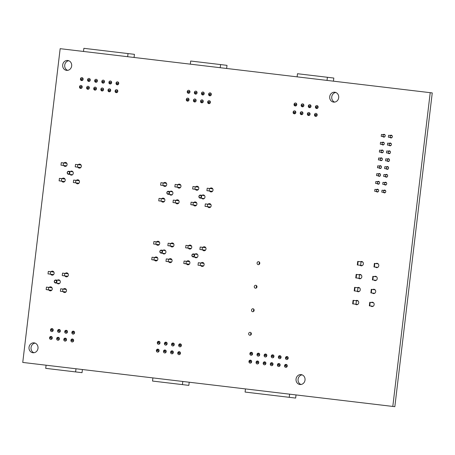 <?xml version="1.0" encoding="UTF-8"?>
<svg xmlns="http://www.w3.org/2000/svg" width="455" height="455" viewBox="0 0 455 455"><rect width="100%" height="100%" fill="white"/><g stroke="black" fill="none" stroke-linecap="round" stroke-linejoin="round"><path stroke-width="0.68" d="M430.22 92.678L432.25 92.922L394.838 406.679L22.75 362.43L60.162 48.679L430.22 92.678L392.801 406.434L394.838 406.679M392.801 406.434L22.75 362.43M333.617 102.113A4.977 4.516 96.9 0 1 333.612 102.113A4.977 4.516 96.9 0 1 329.721 96.631A4.977 4.516 96.9 0 1 334.806 92.234A4.977 4.516 96.9 0 1 338.691 97.711A4.977 4.516 96.9 0 1 333.617 102.113M334.641 102.108A4.977 4.516 96.9 0 1 331.758 96.875A4.977 4.516 96.9 0 1 335.807 92.484M317.635 108.171A1.502 1.365 96.9 0 1 316.589 108.523L316.589 108.523A1.502 1.365 96.9 0 1 315.656 107.932M315.554 107.75A1.502 1.365 96.9 0 1 316.947 105.543A1.502 1.365 96.9 0 1 317.761 108.04M317.493 106.879A1.502 1.365 96.9 0 1 317.903 106.174M316.697 116.014A1.502 1.365 96.9 0 1 314.724 115.78M314.621 115.593A1.502 1.365 96.9 0 1 316.015 113.386A1.502 1.365 96.9 0 1 316.822 115.883M316.561 114.723A1.502 1.365 96.9 0 1 316.97 114.017M390.271 135.499A1.399 1.268 96.9 0 1 392.324 136.722A1.399 1.268 96.9 0 1 390.896 137.956L390.896 137.956A1.399 1.268 96.9 0 1 390.037 137.421M389.338 143.342A1.399 1.268 96.9 0 1 391.391 144.565A1.399 1.268 96.9 0 1 389.963 145.805A1.399 1.268 96.9 0 1 389.963 145.799A1.399 1.268 96.9 0 1 389.105 145.264M383.15 134.652A1.399 1.268 96.9 0 1 385.203 135.874A1.399 1.268 96.9 0 1 383.775 137.114A1.399 1.268 96.9 0 1 383.775 137.109A1.399 1.268 96.9 0 1 382.917 136.574M382.217 142.495A1.399 1.268 96.9 0 1 384.27 143.717A1.399 1.268 96.9 0 1 382.843 144.957L382.843 144.957A1.399 1.268 96.9 0 1 381.984 144.417M310.515 107.323A1.502 1.365 96.9 0 1 309.468 107.676L309.468 107.676A1.502 1.365 96.9 0 1 308.536 107.09L308.564 105.822L308.553 107.09L310.623 107.334L310.771 106.083L308.7 105.833M308.433 106.902A1.502 1.365 96.9 0 1 309.827 104.696A1.502 1.365 96.9 0 1 310.64 107.192M310.373 106.032A1.502 1.365 96.9 0 1 310.782 105.327M296.273 105.628A1.502 1.365 96.9 0 1 295.227 105.981L295.227 105.981A1.502 1.365 96.9 0 1 294.3 105.395L294.459 104.138L294.175 105.378L296.381 105.645L296.529 104.388L294.459 104.138M294.192 105.207A1.502 1.365 96.9 0 1 295.585 103.001A1.502 1.365 96.9 0 1 296.398 105.497M296.131 104.343A1.502 1.365 96.9 0 1 296.541 103.632M303.394 106.476A1.502 1.365 96.9 0 1 302.348 106.828L302.348 106.828A1.502 1.365 96.9 0 1 301.42 106.243M301.312 106.055A1.502 1.365 96.9 0 1 302.706 103.848A1.502 1.365 96.9 0 1 303.519 106.345M303.252 105.185A1.502 1.365 96.9 0 1 303.661 104.479M302.456 114.319A1.502 1.365 96.9 0 1 300.482 114.086M300.38 113.898A1.502 1.365 96.9 0 1 301.773 111.691A1.502 1.365 96.9 0 1 302.581 114.188M302.319 113.033A1.502 1.365 96.9 0 1 302.729 112.322M309.576 115.166A1.502 1.365 96.9 0 1 307.603 114.933L307.625 113.665L307.614 114.933L309.684 115.178L309.838 113.926L307.768 113.676M307.5 114.745A1.502 1.365 96.9 0 1 308.894 112.539A1.502 1.365 96.9 0 1 309.701 115.035M309.44 113.875A1.502 1.365 96.9 0 1 309.849 113.17M210.824 95.47A1.502 1.365 96.9 0 1 209.778 95.823L209.778 95.823A1.502 1.365 96.9 0 1 208.851 95.237M208.743 95.049A1.502 1.365 96.9 0 1 210.136 92.843A1.502 1.365 96.9 0 1 210.949 95.34M210.682 94.179A1.502 1.365 96.9 0 1 211.092 93.474M295.335 113.471A1.502 1.365 96.9 0 1 293.361 113.238L293.384 111.97L293.236 113.227L295.443 113.488L295.596 112.231L294.351 112.084L294.197 113.34M293.259 113.05A1.502 1.365 96.9 0 1 294.652 110.849A1.502 1.365 96.9 0 1 295.46 113.34M295.198 112.186A1.502 1.365 96.9 0 1 295.608 111.475M386.528 166.871A1.399 1.268 96.9 0 1 388.581 168.094A1.399 1.268 96.9 0 1 386.295 168.794M388.399 151.185A1.399 1.268 96.9 0 1 390.453 152.408A1.399 1.268 96.9 0 1 389.025 153.648L389.025 153.648A1.399 1.268 96.9 0 1 388.166 153.107M387.467 159.028A1.399 1.268 96.9 0 1 389.52 160.251A1.399 1.268 96.9 0 1 388.092 161.491L388.092 161.491A1.399 1.268 96.9 0 1 387.233 160.951M384.657 182.557A1.399 1.268 96.9 0 1 386.716 183.78A1.399 1.268 96.9 0 1 384.424 184.485M383.724 190.4A1.399 1.268 96.9 0 1 385.777 191.629A1.399 1.268 96.9 0 1 384.35 192.863L384.35 192.863A1.399 1.268 96.9 0 1 383.491 192.329M379.407 166.024A1.399 1.268 96.9 0 1 381.461 167.247A1.399 1.268 96.9 0 1 379.174 167.952M385.595 174.714A1.399 1.268 96.9 0 1 387.649 175.937A1.399 1.268 96.9 0 1 386.221 177.177L386.221 177.177A1.399 1.268 96.9 0 1 385.362 176.642M378.475 173.867A1.399 1.268 96.9 0 1 380.528 175.09A1.399 1.268 96.9 0 1 379.1 176.33L379.1 176.33A1.399 1.268 96.9 0 1 378.241 175.795M377.536 181.71A1.399 1.268 96.9 0 1 379.595 182.938A1.399 1.268 96.9 0 1 377.303 183.638M381.279 150.338A1.399 1.268 96.9 0 1 383.332 151.56A1.399 1.268 96.9 0 1 381.904 152.8L381.904 152.8A1.399 1.268 96.9 0 1 381.045 152.26M380.346 158.181A1.399 1.268 96.9 0 1 382.399 159.404A1.399 1.268 96.9 0 1 380.971 160.643L380.971 160.643A1.399 1.268 96.9 0 1 380.113 160.103M376.603 189.559A1.399 1.268 96.9 0 1 378.657 190.781A1.399 1.268 96.9 0 1 377.229 192.016L377.229 192.016A1.399 1.268 96.9 0 1 376.37 191.481M209.909 188.529A2.019 1.837 96.9 0 1 213.014 190.162A2.019 1.837 96.9 0 1 209.613 191.003M212.007 191.731A2.019 1.837 96.9 0 1 211.643 191.248M211.945 188.774A2.019 1.837 96.9 0 1 212.411 188.398M202.088 195.309A2.019 1.837 96.9 0 1 204.96 197.157A2.019 1.837 96.9 0 1 201.73 198.272M208.037 204.215A2.019 1.837 96.9 0 1 211.148 205.848A2.019 1.837 96.9 0 1 209.084 207.634L209.084 207.634A2.019 1.837 96.9 0 1 207.742 206.695M210.142 207.417A2.019 1.837 96.9 0 1 209.772 206.94M210.073 204.466A2.019 1.837 96.9 0 1 210.54 204.085M203.704 94.623A1.502 1.365 96.9 0 1 202.657 94.976L202.657 94.976A1.502 1.365 96.9 0 1 201.73 94.39L201.753 93.121L201.741 94.39L203.812 94.634L203.959 93.383L201.889 93.133M201.622 94.202A1.502 1.365 96.9 0 1 203.015 91.995A1.502 1.365 96.9 0 1 203.829 94.492M203.561 93.332A1.502 1.365 96.9 0 1 203.971 92.627M189.462 92.928A1.502 1.365 96.9 0 1 188.415 93.281L188.415 93.281A1.502 1.365 96.9 0 1 187.488 92.695L187.511 91.427L187.363 92.683L189.57 92.945L189.718 91.688L187.648 91.444M187.38 92.507A1.502 1.365 96.9 0 1 188.774 90.3A1.502 1.365 96.9 0 1 189.587 92.797M189.32 91.643A1.502 1.365 96.9 0 1 189.729 90.932M196.583 93.775A1.502 1.365 96.9 0 1 195.536 94.128L195.536 94.128A1.502 1.365 96.9 0 1 194.609 93.542M194.501 93.355A1.502 1.365 96.9 0 1 195.895 91.148A1.502 1.365 96.9 0 1 196.708 93.645M196.441 92.49A1.502 1.365 96.9 0 1 196.85 91.779M202.765 102.466A1.502 1.365 96.9 0 1 200.792 102.233L200.814 100.965L200.666 102.216L202.873 102.483L203.027 101.226L200.956 100.976M200.689 102.045A1.502 1.365 96.9 0 1 202.083 99.838A1.502 1.365 96.9 0 1 202.89 102.335M202.629 101.181A1.502 1.365 96.9 0 1 203.038 100.47M209.886 103.313A1.502 1.365 96.9 0 1 207.912 103.08M207.81 102.893A1.502 1.365 96.9 0 1 209.203 100.686A1.502 1.365 96.9 0 1 210.011 103.183M209.749 102.022A1.502 1.365 96.9 0 1 210.159 101.317M188.524 100.777A1.502 1.365 96.9 0 1 186.55 100.538L186.573 99.27L186.425 100.527L188.632 100.788L188.785 99.531L187.54 99.383L187.386 100.64M186.448 100.356A1.502 1.365 96.9 0 1 187.841 98.149A1.502 1.365 96.9 0 1 188.649 100.64M188.387 99.486A1.502 1.365 96.9 0 1 188.797 98.775M195.644 101.619A1.502 1.365 96.9 0 1 193.671 101.385M193.568 101.198A1.502 1.365 96.9 0 1 194.962 98.991A1.502 1.365 96.9 0 1 195.769 101.488M195.508 100.333A1.502 1.365 96.9 0 1 195.917 99.622M111.134 83.618A1.502 1.365 96.9 0 1 110.087 83.97L110.087 83.97A1.502 1.365 96.9 0 1 109.16 83.379L109.183 82.11L109.035 83.367L111.242 83.629L111.39 82.372L109.319 82.127M109.052 83.197A1.502 1.365 96.9 0 1 110.446 80.99A1.502 1.365 96.9 0 1 111.259 83.487M110.992 82.327A1.502 1.365 96.9 0 1 111.401 81.621M118.254 84.465A1.502 1.365 96.9 0 1 117.208 84.818L117.208 84.818A1.502 1.365 96.9 0 1 116.281 84.226L116.304 82.958L116.292 84.232L118.363 84.476L118.51 83.219L116.44 82.975M116.173 84.044A1.502 1.365 96.9 0 1 117.566 81.837A1.502 1.365 96.9 0 1 118.38 84.334M118.112 83.174A1.502 1.365 96.9 0 1 118.522 82.469M66.589 70.366A4.977 4.516 96.9 0 1 66.584 70.366A4.977 4.516 96.9 0 1 62.693 64.883A4.977 4.516 96.9 0 1 67.778 60.487A4.977 4.516 96.9 0 1 71.662 65.964A4.977 4.516 96.9 0 1 66.589 70.366M67.613 70.36A4.977 4.516 96.9 0 1 64.729 65.128A4.977 4.516 96.9 0 1 68.779 60.737M104.013 82.77A1.502 1.365 96.9 0 1 102.966 83.123L102.966 83.123A1.502 1.365 96.9 0 1 102.039 82.537M101.931 82.349A1.502 1.365 96.9 0 1 103.325 80.143A1.502 1.365 96.9 0 1 104.138 82.639M103.871 81.479A1.502 1.365 96.9 0 1 104.28 80.774M96.892 81.923A1.502 1.365 96.9 0 1 95.846 82.275L95.846 82.275A1.502 1.365 96.9 0 1 94.919 81.69L95.078 80.433L94.93 81.69L97 81.934L97.148 80.683L95.903 80.535L95.755 81.786M94.811 81.502A1.502 1.365 96.9 0 1 96.204 79.295A1.502 1.365 96.9 0 1 97.017 81.792M96.75 80.632A1.502 1.365 96.9 0 1 97.16 79.926M117.316 92.308A1.502 1.365 96.9 0 1 115.343 92.069L115.365 90.801L115.217 92.058L117.424 92.319L117.578 91.063L115.507 90.818M115.24 91.887A1.502 1.365 96.9 0 1 116.634 89.68A1.502 1.365 96.9 0 1 117.441 92.177M117.18 91.017A1.502 1.365 96.9 0 1 117.589 90.312M82.651 80.228A1.502 1.365 96.9 0 1 81.604 80.586L81.604 80.586A1.502 1.365 96.9 0 1 80.677 79.995L80.7 78.726L80.552 79.983L82.759 80.245L82.907 78.988L80.836 78.743M80.569 79.807A1.502 1.365 96.9 0 1 81.963 77.606A1.502 1.365 96.9 0 1 82.776 80.097M82.509 78.943A1.502 1.365 96.9 0 1 82.918 78.232M89.772 81.075A1.502 1.365 96.9 0 1 88.725 81.428L88.725 81.428A1.502 1.365 96.9 0 1 87.798 80.842M87.69 80.654A1.502 1.365 96.9 0 1 89.083 78.448A1.502 1.365 96.9 0 1 89.897 80.944M89.629 79.79A1.502 1.365 96.9 0 1 90.039 79.079M177.865 184.719A2.019 1.837 96.9 0 1 180.971 186.351A2.019 1.837 96.9 0 1 177.569 187.193M179.964 187.921A2.019 1.837 96.9 0 1 179.6 187.443M179.901 184.969A2.019 1.837 96.9 0 1 180.368 184.588M103.075 90.613A1.502 1.365 96.9 0 1 101.101 90.38M100.999 90.192A1.502 1.365 96.9 0 1 102.392 87.986A1.502 1.365 96.9 0 1 103.2 90.482M102.938 89.322A1.502 1.365 96.9 0 1 103.348 88.617M110.195 91.461A1.502 1.365 96.9 0 1 108.222 91.228L108.244 89.953L108.233 91.228L110.303 91.472L110.457 90.221L109.211 90.067L109.058 91.324M108.119 91.04A1.502 1.365 96.9 0 1 109.513 88.833A1.502 1.365 96.9 0 1 110.32 91.33M110.059 90.17A1.502 1.365 96.9 0 1 110.468 89.464M195.667 186.834A2.019 1.837 96.9 0 1 198.772 188.467A2.019 1.837 96.9 0 1 195.371 189.314M197.766 190.036A2.019 1.837 96.9 0 1 197.402 189.559M197.703 187.085A2.019 1.837 96.9 0 1 198.17 186.704M193.796 202.526A2.019 1.837 96.9 0 1 196.907 204.153A2.019 1.837 96.9 0 1 194.842 205.944L194.842 205.944A2.019 1.837 96.9 0 1 193.5 205M195.9 205.723A2.019 1.837 96.9 0 1 195.531 205.245M195.832 202.771A2.019 1.837 96.9 0 1 196.298 202.39M163.624 183.029A2.019 1.837 96.9 0 1 166.729 184.656A2.019 1.837 96.9 0 1 163.328 185.504M165.722 186.226A2.019 1.837 96.9 0 1 165.358 185.748M165.66 183.274A2.019 1.837 96.9 0 1 166.126 182.893M170.045 191.498A2.019 1.837 96.9 0 1 172.917 193.347A2.019 1.837 96.9 0 1 169.687 194.461M88.833 88.918A1.502 1.365 96.9 0 1 86.859 88.685M86.757 88.497A1.502 1.365 96.9 0 1 88.151 86.296A1.502 1.365 96.9 0 1 88.958 88.788M88.697 87.633A1.502 1.365 96.9 0 1 89.106 86.922M95.954 89.766A1.502 1.365 96.9 0 1 93.98 89.533L94.145 88.276L93.855 89.516L96.062 89.783L96.215 88.526L94.97 88.378L94.816 89.629M93.878 89.345A1.502 1.365 96.9 0 1 95.271 87.138A1.502 1.365 96.9 0 1 96.079 89.635M95.817 88.48A1.502 1.365 96.9 0 1 96.227 87.769M81.712 88.077A1.502 1.365 96.9 0 1 79.739 87.838L79.761 86.569L79.614 87.826L81.82 88.088L81.974 86.831L80.728 86.683L80.575 87.94M79.636 87.656A1.502 1.365 96.9 0 1 81.03 85.449A1.502 1.365 96.9 0 1 81.837 87.94M81.576 86.786A1.502 1.365 96.9 0 1 81.985 86.075M63.979 163.009A2.019 1.837 96.9 0 1 67.09 164.642A2.019 1.837 96.9 0 1 65.025 166.428L65.025 166.428A2.019 1.837 96.9 0 1 63.683 165.483M66.083 166.212A2.019 1.837 96.9 0 1 65.713 165.728M66.015 163.254A2.019 1.837 96.9 0 1 66.481 162.879M78.22 164.704A2.019 1.837 96.9 0 1 81.331 166.331A2.019 1.837 96.9 0 1 79.267 168.123L79.267 168.123A2.019 1.837 96.9 0 1 77.924 167.178M80.325 167.901A2.019 1.837 96.9 0 1 79.955 167.423M80.256 164.949A2.019 1.837 96.9 0 1 80.723 164.573M76.349 180.39A2.019 1.837 96.9 0 1 79.46 182.023A2.019 1.837 96.9 0 1 77.395 183.809L77.395 183.809A2.019 1.837 96.9 0 1 76.053 182.864M78.453 183.593A2.019 1.837 96.9 0 1 78.084 183.109M78.385 180.635A2.019 1.837 96.9 0 1 78.851 180.26M70.4 171.478A2.019 1.837 96.9 0 1 73.272 173.332A2.019 1.837 96.9 0 1 70.042 174.447M62.108 178.696A2.019 1.837 96.9 0 1 65.219 180.328A2.019 1.837 96.9 0 1 63.154 182.114L63.154 182.114A2.019 1.837 96.9 0 1 61.812 181.17M64.212 181.898A2.019 1.837 96.9 0 1 63.842 181.42M64.144 178.946A2.019 1.837 96.9 0 1 64.61 178.565M374.357 276.549A2.178 1.974 96.9 0 1 377.24 278.682A2.178 1.974 96.9 0 1 373.93 280.07L372.429 279.888L372.85 276.367L376.632 276.822M376.075 280.416A2.178 1.974 96.9 0 1 375.961 280.314L372.85 279.939L373.271 276.418M360.479 261.744A2.178 1.974 96.9 0 1 363.369 263.877A2.178 1.974 96.9 0 1 360.059 265.265L357.294 264.935L357.715 261.415L362.76 262.017M362.203 265.612A2.178 1.974 96.9 0 1 362.089 265.51L360.622 265.333L361.042 261.813M375.904 263.576A2.178 1.974 96.9 0 1 378.787 265.709A2.178 1.974 96.9 0 1 375.477 267.096M377.622 267.449A2.178 1.974 96.9 0 1 377.508 267.341L374.397 266.966L374.818 263.445L378.179 263.854M372.81 289.517A2.178 1.974 96.9 0 1 375.693 291.649A2.178 1.974 96.9 0 1 373.475 293.577L373.475 293.577A2.178 1.974 96.9 0 1 372.383 293.037L370.882 292.855L371.303 289.34L375.085 289.795M374.528 293.39A2.178 1.974 96.9 0 1 374.414 293.282L371.303 292.906L371.724 289.386M371.263 302.49A2.178 1.974 96.9 0 1 374.152 304.623A2.178 1.974 96.9 0 1 371.928 306.551A2.178 1.974 96.9 0 1 371.928 306.545A2.178 1.974 96.9 0 1 370.836 306.01L369.341 305.828L369.756 302.308L373.538 302.763M358.938 274.718A2.178 1.974 96.9 0 1 361.822 276.85A2.178 1.974 96.9 0 1 358.512 278.232L355.753 277.903L356.168 274.382L361.213 274.991M355.844 300.658A2.178 1.974 96.9 0 1 358.733 302.791A2.178 1.974 96.9 0 1 356.51 304.714L356.51 304.714A2.178 1.974 96.9 0 1 355.418 304.173L352.659 303.843L353.074 300.323L358.119 300.931M357.562 304.526A2.178 1.974 96.9 0 1 357.448 304.418L355.986 304.241L356.401 300.721M258.252 264.668A1.502 1.365 96.9 0 1 258.252 264.662A1.502 1.365 96.9 0 1 257.075 263.013A1.502 1.365 96.9 0 1 258.611 261.682A1.502 1.365 96.9 0 1 258.252 264.668M259.327 264.281A1.502 1.365 96.9 0 1 259.566 262.313M202.896 247.361A2.019 1.837 96.9 0 1 206.001 248.987A2.019 1.837 96.9 0 1 202.594 249.835M204.995 250.557A2.019 1.837 96.9 0 1 204.631 250.079M204.926 247.605A2.019 1.837 96.9 0 1 205.398 247.224M195.076 254.135A2.019 1.837 96.9 0 1 197.948 255.983A2.019 1.837 96.9 0 1 195.883 257.775L195.883 257.775A2.019 1.837 96.9 0 1 194.717 257.098M357.391 287.685A2.178 1.974 96.9 0 1 360.275 289.818A2.178 1.974 96.9 0 1 358.057 291.746L358.057 291.746A2.178 1.974 96.9 0 1 356.965 291.206L354.206 290.876L354.621 287.355L359.666 287.958M359.109 291.553A2.178 1.974 96.9 0 1 358.995 291.45L357.533 291.274L357.948 287.753M255.448 288.197A1.502 1.365 96.9 0 1 254.271 286.542A1.502 1.365 96.9 0 1 256.978 286.866A1.502 1.365 96.9 0 1 255.448 288.197M256.523 287.81A1.502 1.365 96.9 0 1 256.757 285.848M201.025 263.047A2.019 1.837 96.9 0 1 204.13 264.673A2.019 1.837 96.9 0 1 200.723 265.521M203.123 266.243A2.019 1.837 96.9 0 1 202.759 265.765M203.055 263.291A2.019 1.837 96.9 0 1 203.527 262.916M252.639 311.726L252.639 311.726A1.502 1.365 96.9 0 1 252.997 308.746A1.502 1.365 96.9 0 1 252.639 311.726M253.714 311.345A1.502 1.365 96.9 0 1 253.953 309.377M288.038 357.289A1.502 1.365 96.9 0 1 286.656 359.524A1.502 1.365 96.9 0 1 285.825 357.056M285.973 356.896A1.502 1.365 96.9 0 1 287.947 357.135M287.736 359.143A1.502 1.365 96.9 0 1 287.509 358.358L287.566 358.375A1.263 0.529 96.8 0 1 287.924 358.915M273.796 355.6A1.502 1.365 96.9 0 1 272.414 357.835A1.502 1.365 96.9 0 1 271.584 355.361M271.732 355.201A1.502 1.365 96.9 0 1 273.705 355.44M273.495 357.448A1.502 1.365 96.9 0 1 273.267 356.663L273.324 356.68A1.263 0.529 96.8 0 1 273.683 357.221M280.917 356.441A1.502 1.365 96.9 0 1 279.535 358.676A1.502 1.365 96.9 0 1 278.705 356.208M278.852 356.049A1.502 1.365 96.9 0 1 280.826 356.288M280.616 358.295A1.502 1.365 96.9 0 1 280.388 357.511L280.445 357.528A1.263 0.529 96.8 0 1 280.803 358.068M287.099 365.132A1.502 1.365 96.9 0 1 285.723 367.367L285.723 367.367A1.502 1.365 96.9 0 1 284.893 364.899M285.04 364.739A1.502 1.365 96.9 0 1 287.008 364.978M286.798 366.986A1.502 1.365 96.9 0 1 286.57 366.201M299.947 384.492A4.977 4.516 96.9 0 1 299.936 384.492A4.977 4.516 96.9 0 1 296.051 379.009A4.977 4.516 96.9 0 1 301.13 374.613A4.977 4.516 96.9 0 1 305.021 380.09A4.977 4.516 96.9 0 1 299.947 384.492M300.971 384.486A4.977 4.516 96.9 0 1 298.082 379.254A4.977 4.516 96.9 0 1 302.131 374.863M272.858 363.443A1.502 1.365 96.9 0 1 271.481 365.678L271.481 365.678A1.502 1.365 96.9 0 1 270.651 363.204M272.966 364.586L270.52 364.29L270.81 363.05A1.502 1.365 96.9 0 1 272.767 363.283M272.556 365.291A1.502 1.365 96.9 0 1 272.329 364.506M279.979 364.29A1.502 1.365 96.9 0 1 278.602 366.525L278.602 366.525A1.502 1.365 96.9 0 1 277.772 364.051M277.777 365.149L280.087 365.428L277.641 365.137L277.931 363.898A1.502 1.365 96.9 0 1 279.888 364.131M279.677 366.138A1.502 1.365 96.9 0 1 279.45 365.354M259.555 353.905A1.502 1.365 96.9 0 1 258.173 356.14A1.502 1.365 96.9 0 1 257.342 353.666M259.424 355.014L259.572 353.757L258.326 353.609L258.178 354.866L259.663 355.042L257.217 354.752L257.502 353.512A1.502 1.365 96.9 0 1 259.464 353.745M259.253 355.753A1.502 1.365 96.9 0 1 259.026 354.968M266.675 354.752A1.502 1.365 96.9 0 1 265.293 356.987A1.502 1.365 96.9 0 1 264.463 354.513M266.545 355.861L266.693 354.604L265.447 354.456L265.299 355.713L266.784 355.89L264.332 355.6L264.622 354.36A1.502 1.365 96.9 0 1 266.584 354.593M266.374 356.601A1.502 1.365 96.9 0 1 266.147 355.816M249.835 335.261A1.502 1.365 96.9 0 1 248.657 333.606A1.502 1.365 96.9 0 1 251.365 333.93A1.502 1.365 96.9 0 1 249.835 335.261M250.91 334.874A1.502 1.365 96.9 0 1 251.149 332.906M181.226 344.589A1.502 1.365 96.9 0 1 179.844 346.824A1.502 1.365 96.9 0 1 179.014 344.355M179.162 344.196A1.502 1.365 96.9 0 1 181.136 344.435M180.925 346.443A1.502 1.365 96.9 0 1 180.698 345.658L180.754 345.675A1.263 0.529 96.8 0 1 181.113 346.215M258.616 361.748A1.502 1.365 96.9 0 1 257.24 363.983L257.24 363.983A1.502 1.365 96.9 0 1 256.41 361.515M256.415 362.612L258.73 362.885L256.279 362.595L256.569 361.355A1.502 1.365 96.9 0 1 258.525 361.588M258.315 363.596A1.502 1.365 96.9 0 1 258.087 362.817M265.737 362.595A1.502 1.365 96.9 0 1 264.361 364.83L264.361 364.83A1.502 1.365 96.9 0 1 263.53 362.356M263.678 362.203A1.502 1.365 96.9 0 1 265.646 362.436M265.436 364.444A1.502 1.365 96.9 0 1 265.208 363.659M252.434 353.057A1.502 1.365 96.9 0 1 251.052 355.292A1.502 1.365 96.9 0 1 250.222 352.824M250.369 352.665A1.502 1.365 96.9 0 1 252.343 352.898M252.133 354.906A1.502 1.365 96.9 0 1 251.905 354.126M251.496 360.9A1.502 1.365 96.9 0 1 250.119 363.135L250.119 363.135A1.502 1.365 96.9 0 1 249.289 360.667M249.437 360.508A1.502 1.365 96.9 0 1 251.405 360.741M251.194 362.749A1.502 1.365 96.9 0 1 250.967 361.97M188.654 245.666A2.019 1.837 96.9 0 1 191.76 247.292A2.019 1.837 96.9 0 1 188.353 248.14M190.753 248.862A2.019 1.837 96.9 0 1 190.389 248.385M190.685 245.91A2.019 1.837 96.9 0 1 191.157 245.535M175.994 200.41A2.019 1.837 96.9 0 1 179.105 202.037A2.019 1.837 96.9 0 1 177.04 203.823L177.04 203.823A2.019 1.837 96.9 0 1 175.698 202.885M178.098 203.607A2.019 1.837 96.9 0 1 177.729 203.129M178.03 200.655A2.019 1.837 96.9 0 1 178.496 200.274M170.852 243.55A2.019 1.837 96.9 0 1 173.958 245.177A2.019 1.837 96.9 0 1 170.551 246.024M172.951 246.746A2.019 1.837 96.9 0 1 172.587 246.269M172.883 243.795A2.019 1.837 96.9 0 1 173.355 243.419M168.981 259.236A2.019 1.837 96.9 0 1 172.087 260.863A2.019 1.837 96.9 0 1 168.68 261.71M171.08 262.433A2.019 1.837 96.9 0 1 170.716 261.955M171.012 259.481A2.019 1.837 96.9 0 1 171.484 259.105M186.783 261.352A2.019 1.837 96.9 0 1 189.889 262.984A2.019 1.837 96.9 0 1 186.482 263.826M188.882 264.554A2.019 1.837 96.9 0 1 188.518 264.071M188.814 261.597A2.019 1.837 96.9 0 1 189.286 261.221M163.032 250.324A2.019 1.837 96.9 0 1 165.904 252.172A2.019 1.837 96.9 0 1 163.84 253.964L163.84 253.964A2.019 1.837 96.9 0 1 162.674 253.293M159.864 342.052A1.502 1.365 96.9 0 1 158.482 344.287A1.502 1.365 96.9 0 1 157.652 341.813M159.733 343.161L159.881 341.904L158.636 341.756L158.488 343.013L159.972 343.189L157.527 342.899L157.811 341.659A1.502 1.365 96.9 0 1 159.773 341.893M159.563 343.9A1.502 1.365 96.9 0 1 159.335 343.115M161.752 198.716A2.019 1.837 96.9 0 1 164.864 200.342A2.019 1.837 96.9 0 1 162.799 202.134L162.799 202.134A2.019 1.837 96.9 0 1 161.457 201.19M163.857 201.912A2.019 1.837 96.9 0 1 163.487 201.434M163.789 198.96A2.019 1.837 96.9 0 1 164.255 198.585M156.611 241.855A2.019 1.837 96.9 0 1 159.716 243.482A2.019 1.837 96.9 0 1 156.31 244.329M158.71 245.052A2.019 1.837 96.9 0 1 158.346 244.574M158.641 242.1A2.019 1.837 96.9 0 1 159.113 241.724M154.74 257.541A2.019 1.837 96.9 0 1 157.845 259.174A2.019 1.837 96.9 0 1 154.438 260.015M156.838 260.743A2.019 1.837 96.9 0 1 156.475 260.266M156.77 257.792A2.019 1.837 96.9 0 1 157.242 257.411M65.258 273.438A2.019 1.837 96.9 0 1 68.364 275.065A2.019 1.837 96.9 0 1 66.299 276.856L66.299 276.856A2.019 1.837 96.9 0 1 64.957 275.912M67.357 276.634A2.019 1.837 96.9 0 1 66.993 276.157M67.289 273.683A2.019 1.837 96.9 0 1 67.761 273.301M57.438 280.212A2.019 1.837 96.9 0 1 60.305 282.06A2.019 1.837 96.9 0 1 57.08 283.175M63.387 289.124A2.019 1.837 96.9 0 1 66.493 290.751A2.019 1.837 96.9 0 1 63.086 291.598M65.486 292.32A2.019 1.837 96.9 0 1 65.122 291.843M65.418 289.369A2.019 1.837 96.9 0 1 65.89 288.993M51.017 271.743A2.019 1.837 96.9 0 1 54.122 273.37A2.019 1.837 96.9 0 1 52.058 275.161L52.058 275.161A2.019 1.837 96.9 0 1 50.715 274.217M53.116 274.939A2.019 1.837 96.9 0 1 52.752 274.462M53.047 271.988A2.019 1.837 96.9 0 1 53.519 271.612M49.146 287.429A2.019 1.837 96.9 0 1 52.251 289.061A2.019 1.837 96.9 0 1 48.844 289.903M51.244 290.631A2.019 1.837 96.9 0 1 50.88 290.154M51.176 287.674A2.019 1.837 96.9 0 1 51.648 287.298M174.106 343.747A1.502 1.365 96.9 0 1 172.724 345.976A1.502 1.365 96.9 0 1 171.893 343.508M173.975 344.856L174.123 343.599L172.877 343.451L172.729 344.702L174.214 344.884L171.768 344.594L172.053 343.354A1.502 1.365 96.9 0 1 174.015 343.588M173.804 345.595A1.502 1.365 96.9 0 1 173.577 344.81M74.415 331.888A1.502 1.365 96.9 0 1 73.033 334.124A1.502 1.365 96.9 0 1 72.203 331.655M72.351 331.496A1.502 1.365 96.9 0 1 74.324 331.735M74.114 333.742A1.502 1.365 96.9 0 1 73.886 332.958M166.985 342.899A1.502 1.365 96.9 0 1 165.603 345.135A1.502 1.365 96.9 0 1 164.773 342.661M164.92 342.501A1.502 1.365 96.9 0 1 166.894 342.74M166.684 344.748A1.502 1.365 96.9 0 1 166.456 343.963M173.173 351.59A1.502 1.365 96.9 0 1 171.791 353.825L171.791 353.825A1.502 1.365 96.9 0 1 170.961 351.351M170.966 352.449L173.281 352.727L170.83 352.437L171.12 351.197A1.502 1.365 96.9 0 1 173.076 351.431M172.866 353.438A1.502 1.365 96.9 0 1 172.638 352.653M180.294 352.437A1.502 1.365 96.9 0 1 178.912 354.667L178.912 354.667A1.502 1.365 96.9 0 1 178.081 352.198M178.229 352.039A1.502 1.365 96.9 0 1 180.197 352.278M179.987 354.286A1.502 1.365 96.9 0 1 179.759 353.501M158.931 349.895A1.502 1.365 96.9 0 1 157.549 352.13L157.549 352.13A1.502 1.365 96.9 0 1 156.719 349.656M156.867 349.503A1.502 1.365 96.9 0 1 158.835 349.736M158.624 351.743A1.502 1.365 96.9 0 1 158.397 350.959M166.052 350.742A1.502 1.365 96.9 0 1 164.67 352.978L164.67 352.978A1.502 1.365 96.9 0 1 163.84 350.504M163.845 351.607L166.16 351.88L163.709 351.59L163.999 350.35A1.502 1.365 96.9 0 1 165.956 350.583M165.745 352.591A1.502 1.365 96.9 0 1 165.518 351.806M67.294 331.047A1.502 1.365 96.9 0 1 65.912 333.282A1.502 1.365 96.9 0 1 65.082 330.808M67.164 332.156L67.312 330.899L66.066 330.751L65.918 332.008L67.403 332.184L64.957 331.894L65.241 330.654A1.502 1.365 96.9 0 1 67.203 330.887M66.993 332.895A1.502 1.365 96.9 0 1 66.766 332.11L66.822 332.127A1.263 0.529 96.8 0 1 67.181 332.668M66.362 338.89A1.502 1.365 96.9 0 1 64.98 341.125L64.98 341.125A1.502 1.365 96.9 0 1 64.149 338.651M64.155 339.748L66.47 340.027L64.019 339.737L64.309 338.497A1.502 1.365 96.9 0 1 66.265 338.73M66.06 340.738A1.502 1.365 96.9 0 1 65.827 339.953M53.053 329.352A1.502 1.365 96.9 0 1 51.671 331.587A1.502 1.365 96.9 0 1 50.841 329.113M52.922 330.461L53.07 329.204L51.825 329.056L51.677 330.313L53.161 330.489L50.715 330.199L51 328.959A1.502 1.365 96.9 0 1 52.962 329.192M52.752 331.2A1.502 1.365 96.9 0 1 52.524 330.415M60.174 330.199A1.502 1.365 96.9 0 1 58.792 332.434A1.502 1.365 96.9 0 1 57.961 329.96M58.109 329.807A1.502 1.365 96.9 0 1 60.083 330.04M59.872 332.048A1.502 1.365 96.9 0 1 59.645 331.263L59.702 331.28A1.263 0.529 96.8 0 1 60.06 331.82M59.241 338.042A1.502 1.365 96.9 0 1 57.859 340.277L57.859 340.277A1.502 1.365 96.9 0 1 57.029 337.803M57.034 338.907L59.349 339.18L56.898 338.89L57.188 337.65A1.502 1.365 96.9 0 1 59.144 337.883M58.94 339.891A1.502 1.365 96.9 0 1 58.706 339.106M73.482 339.737A1.502 1.365 96.9 0 1 72.1 341.972L72.1 341.972A1.502 1.365 96.9 0 1 71.27 339.498M71.418 339.339A1.502 1.365 96.9 0 1 73.386 339.578M73.175 341.586A1.502 1.365 96.9 0 1 72.948 340.801M52.12 337.195A1.502 1.365 96.9 0 1 50.738 339.43L50.738 339.43A1.502 1.365 96.9 0 1 49.908 336.956M50.056 336.802A1.502 1.365 96.9 0 1 52.024 337.036M51.819 339.043A1.502 1.365 96.9 0 1 51.586 338.258M32.919 352.744A4.977 4.516 96.9 0 1 32.908 352.744A4.977 4.516 96.9 0 1 29.023 347.262A4.977 4.516 96.9 0 1 34.102 342.86A4.977 4.516 96.9 0 1 37.992 348.342A4.977 4.516 96.9 0 1 32.919 352.744M33.943 352.739A4.977 4.516 96.9 0 1 31.054 347.506A4.977 4.516 96.9 0 1 35.103 343.115M384.737 136.796L381.227 136.369L384.742 136.79M391.857 137.643L388.348 137.217L391.863 137.637M381.227 136.369L381.461 134.447L384.97 134.868M388.348 137.217L388.581 135.294L392.091 135.715M382.974 136.58L383.201 134.657M390.094 137.427L390.322 135.505M383.804 144.639L380.295 144.212L383.804 144.633M390.925 145.486L387.415 145.06L390.925 145.481M380.295 144.212L380.522 142.29L384.031 142.711M387.415 145.06L387.643 143.137L391.152 143.558M382.041 144.423L382.268 142.5M389.161 145.27L389.389 143.348M382.865 152.482L379.362 152.055L382.871 152.476M389.986 153.329L386.483 152.903L389.992 153.324M379.362 152.055L379.589 150.139L383.099 150.56M386.483 152.903L386.71 150.98L390.219 151.401M381.102 152.266L381.335 150.343M388.223 153.113L388.456 151.191M381.933 160.325L378.423 159.904L381.933 160.325M389.053 161.172L385.544 160.746L389.053 161.167M378.423 159.904L378.651 157.982L382.166 158.403M385.544 160.746L385.772 158.829L389.287 159.25M380.17 160.109L380.397 158.186M387.29 160.956L387.518 159.034M380.994 168.168L377.491 167.747L381 168.168M388.115 169.015L384.611 168.595L388.121 169.015M377.491 167.747L377.718 165.825L381.227 166.246M384.611 168.595L384.839 166.672L388.348 167.093M379.231 167.952L379.464 166.03M386.352 168.799L386.585 166.877M380.061 176.011L376.552 175.59L380.061 176.011M387.182 176.858L383.673 176.438L387.182 176.858M376.552 175.59L376.78 173.668L380.295 174.089M383.673 176.438L383.901 174.515L387.415 174.936M378.298 175.795L378.526 173.873M385.419 176.642L385.647 174.72M379.123 183.86L375.62 183.433L379.129 183.854M386.244 184.702L382.74 184.281L386.25 184.702M375.62 183.433L375.847 181.511L379.356 181.932M382.74 184.281L382.968 182.358L386.477 182.779M377.36 183.644L377.593 181.721M384.481 184.485L384.714 182.563M378.19 191.703L374.681 191.276L378.19 191.697M385.311 192.55L381.802 192.124L385.311 192.545M374.681 191.276L374.914 189.354L378.423 189.775M381.802 192.124L382.035 190.201L385.544 190.622M376.427 191.487L376.655 189.564M383.548 192.329L383.775 190.412M193.039 204.938L193.335 202.469L191.089 202.202L190.799 204.67L195.991 205.489M194.911 189.252L195.206 186.783L192.96 186.516L192.67 188.984L198.243 189.655L192.67 188.984M207.281 206.633L207.577 204.164L205.33 203.897L205.04 206.365L210.614 207.036L205.04 206.365M206.911 190.679L207.201 188.205L209.448 188.472L209.152 190.946L206.911 190.679L212.479 191.35L209.152 190.946M190.799 204.67L195.849 205.285M193.335 202.469L196.668 202.873M195.206 186.783L198.539 187.181M207.577 204.164L210.91 204.562M209.448 188.472L212.781 188.876M198.016 187.119L198.414 186.982M209.903 207.144L210.438 207.207L209.903 207.144M212.11 188.615L212.656 188.677M201.184 196.702A1.183 1.075 -83.1 0 0 199.705 195.491A1.183 1.075 -83.1 0 0 199.461 197.527A1.183 1.075 -83.1 0 0 201.184 196.702M201.593 196.748A1.49 1.354 -83.1 0 0 200.422 195.104A1.49 1.354 -83.1 0 0 198.898 196.423A1.49 1.354 -83.1 0 0 200.063 198.073A1.49 1.354 -83.1 0 0 201.593 196.748M297.121 76.855L297.49 73.721L327.401 77.276L333.816 78.055L333.441 81.172M327.401 77.276L327.026 80.41M302.717 113.079L301.472 112.931L301.318 114.182L302.564 114.336L302.956 113.107M314.888 114.523L314.598 115.763L314.888 114.523L315.713 114.62L315.56 115.877L316.805 116.025L316.959 114.774L315.713 114.62M303.65 105.236L302.404 105.088L302.257 106.339L303.502 106.487L303.889 105.264M318.13 106.959L315.685 106.663L315.673 107.937L315.821 106.68M316.646 106.777L316.498 108.034L315.673 107.937M301.58 104.986L301.432 106.243L301.58 104.986L302.404 105.088M300.647 112.829L300.493 114.086L300.647 112.829L301.472 112.931M295.284 104.24L295.136 105.492M309.525 105.93L309.377 107.187M316.498 108.034L317.744 108.182L317.891 106.931M302.456 113.045A1.263 0.529 96.8 0 0 302.859 112.595M309.576 113.892A1.263 0.529 96.8 0 0 309.98 113.443M316.697 114.74A1.263 0.529 96.8 0 0 317.101 114.29M315.56 115.877L314.735 115.78M302.257 106.339L301.432 106.243M294.351 112.084L293.526 111.987M308.592 113.778L308.439 115.03M301.318 114.182L300.493 114.086M190.309 64.155L190.679 61.021L220.59 64.576L227.005 65.355L226.63 68.472M220.59 64.576L220.214 67.71M195.906 100.379L194.66 100.231L194.507 101.482L195.752 101.636L196.145 100.407M208.077 101.823L207.924 103.08L208.077 101.823L208.902 101.926L208.748 103.177L209.994 103.325L210.147 102.074L208.902 101.926M196.839 92.536L195.593 92.388L195.445 93.639L196.691 93.793L197.078 92.564M211.319 94.259L208.873 93.963L208.862 95.237L209.01 93.98M209.835 94.077L209.687 95.334L208.862 95.237M194.768 92.285L194.621 93.542L194.768 92.285L195.593 92.388M193.836 100.134L193.546 101.374L193.836 100.134L194.66 100.231M188.472 91.54L188.325 92.792M202.714 93.235L202.566 94.486M209.687 95.334L210.932 95.482L211.08 94.231M195.644 100.35A1.263 0.529 96.8 0 0 196.048 99.895M202.765 101.192A1.263 0.529 96.8 0 0 203.169 100.743M209.886 102.039A1.263 0.529 96.8 0 0 210.29 101.59M208.748 103.177L207.924 103.08M195.445 93.639L194.621 93.542M187.54 99.383L186.715 99.287M201.781 101.078L201.628 102.329M194.507 101.482L193.682 101.385M83.498 51.455L83.868 48.321L128.02 53.571L134.435 54.344L134.06 57.467M128.02 53.571L127.645 56.704M87.024 87.434L86.734 88.674L87.024 87.434L87.849 87.531L87.696 88.782L88.941 88.935L89.095 87.678L87.849 87.531M117.265 83.072L117.117 84.329M90.266 79.864L87.821 79.574L87.809 80.842L87.957 79.585M81.661 78.84L81.513 80.091M88.782 79.688L88.634 80.939L89.88 81.092L90.027 79.835M88.634 80.939L87.809 80.842M102.875 82.634L104.121 82.782L104.269 81.53L103.023 81.377L102.875 82.634L102.051 82.537L102.062 81.263L102.051 82.537M116.332 90.915L116.179 92.172M117.316 91.034A1.263 0.529 96.8 0 0 117.72 90.585M103.575 89.402L103.183 90.625L101.112 90.38L101.124 89.112L101.112 90.38M110.195 90.187A1.263 0.529 96.8 0 0 110.599 89.737M103.075 89.339A1.263 0.529 96.8 0 0 103.478 88.89M95.954 88.492A1.263 0.529 96.8 0 0 96.358 88.043M88.833 87.65A1.263 0.529 96.8 0 0 89.237 87.195M103.336 89.373L102.091 89.225L101.937 90.477M110.144 82.224L109.996 83.481M94.97 88.378L94.145 88.276M102.091 89.225L101.266 89.123M109.211 90.067L108.387 89.971M80.728 86.683L79.904 86.587M87.696 88.782L86.871 88.685M103.023 81.377L102.199 81.28M95.903 80.535L95.078 80.433M61.351 181.113L61.647 178.644L59.4 178.377L59.11 180.845L64.684 181.517M63.222 165.427L63.518 162.953L61.271 162.685L60.981 165.159L66.555 165.825L60.981 165.159M75.593 182.808L75.888 180.334L73.642 180.066L73.352 182.54L78.925 183.206M75.223 166.854L75.513 164.38L77.76 164.647L77.464 167.116L75.223 166.854L80.791 167.525L77.464 167.116M59.11 180.845L64.678 181.517M61.647 178.644L64.98 179.042M63.518 162.953L66.851 163.356M75.888 180.334L79.221 180.737M73.352 182.54L78.92 183.211M77.76 164.647L81.092 165.051M66.328 163.294L66.726 163.157M78.749 183.382L78.215 183.319L78.749 183.376M80.421 164.784L80.967 164.852M69.496 172.872A1.183 1.075 -83.1 0 0 68.017 171.666A1.183 1.075 -83.1 0 0 67.772 173.696A1.183 1.075 -83.1 0 0 69.496 172.872M69.905 172.923A1.49 1.354 -83.1 0 0 68.739 171.279A1.49 1.354 -83.1 0 0 67.215 172.599A1.49 1.354 -83.1 0 0 68.381 174.242A1.49 1.354 -83.1 0 0 69.905 172.923M48.384 289.846L48.679 287.372L46.438 287.111L46.143 289.579L51.341 290.392M50.255 274.16L50.55 271.686L48.31 271.419L48.014 273.893L53.588 274.558L48.014 273.893M62.625 291.541L62.921 289.067L60.68 288.8L60.384 291.274L65.958 291.939L60.384 291.274M62.255 275.582L62.551 273.114L64.792 273.381L64.496 275.849L62.255 275.582L67.829 276.259M46.143 289.579L51.193 290.188M48.679 287.372L52.012 287.776M50.55 271.686L53.883 272.09M62.921 289.067L66.254 289.471M64.792 273.381L68.125 273.785M64.496 275.849L67.829 276.253M53.366 272.027L53.758 271.891M65.247 292.047L65.782 292.11L65.247 292.053M67.454 273.518L68 273.586M56.528 281.605A1.183 1.075 -83.1 0 0 55.049 280.399A1.183 1.075 -83.1 0 0 54.81 282.43A1.183 1.075 -83.1 0 0 56.528 281.605M56.938 281.656A1.49 1.354 -83.1 0 0 55.772 280.013A1.49 1.354 -83.1 0 0 54.247 281.332A1.49 1.354 -83.1 0 0 55.413 282.976A1.49 1.354 -83.1 0 0 56.938 281.656M260.743 393.928L262.95 394.189L260.743 393.928M295.653 398.079L245.091 392.056L295.653 398.079L296.029 394.929M245.091 392.056L245.461 388.917M289.238 397.306L289.613 394.166M285.933 396.919L288.14 397.181L285.933 396.914M282.106 396.47L284.312 396.732L282.106 396.47M278.813 396.072L281.019 396.333L278.813 396.072M274.985 395.623L277.192 395.884L274.985 395.623M271.692 395.224L273.899 395.486L271.692 395.224M267.864 394.775L270.071 395.037L267.864 394.775M264.571 394.377L266.778 394.639L264.571 394.377M257.45 393.529L259.657 393.791L257.45 393.529M253.623 393.08L255.829 393.342L253.623 393.08M250.33 392.682L252.536 392.944L250.33 392.682M286.661 358.25L287.907 358.403L288.055 357.147L286.809 356.999L286.661 358.25L285.837 358.153L285.985 356.896L285.837 358.153M279.541 357.402L280.786 357.556L280.934 356.299L279.688 356.151L279.541 357.402L278.716 357.306L278.727 356.037L278.716 357.306M285.723 366.093L287.207 366.275L284.762 365.985L285.723 366.093L285.876 364.842L287.116 364.99L286.969 366.247M249.158 361.748L251.609 362.038L249.158 361.748L249.306 360.497L250.273 360.605L250.119 361.861M249.294 361.765L249.448 360.508M251.365 362.009L251.513 360.758L250.273 360.605M258.486 362.857L258.633 361.606L257.394 361.452L256.427 361.338L256.279 362.595M284.898 365.996L285.052 364.745L285.876 364.842M285.052 364.745L284.762 365.985M250.096 353.905L252.542 354.195L250.096 353.905L250.244 352.648L251.206 352.762L251.058 354.018M259.083 354.985L259.083 354.985A1.263 0.529 96.8 0 1 259.441 355.526M279.848 365.399L279.996 364.142L278.756 363.994L277.789 363.881L277.641 365.137M271.635 363.147L271.481 364.404L272.727 364.552L272.875 363.295L271.635 363.147L270.668 363.033L270.52 364.29M263.69 362.203L263.399 363.443L263.69 362.203L264.514 362.299L264.361 363.556L265.845 363.733L263.399 363.443M265.606 363.704L265.754 362.447L264.514 362.299M250.233 353.922L250.381 352.665M252.303 354.166L252.451 352.915L251.206 352.762M257.217 354.752L257.365 353.495L258.326 353.609M266.203 355.833L266.203 355.833A1.263 0.529 96.8 0 1 266.562 356.373M264.332 355.6L264.486 354.343L265.447 354.456M273.665 356.709L271.453 356.447L271.607 355.19L272.568 355.304L272.42 356.561L273.665 356.709L273.813 355.452L272.568 355.304M281.025 357.59L278.574 357.294M287.907 358.403L285.695 358.136M285.985 356.896L286.809 356.999M257.394 361.452L257.24 362.709M271.453 356.447L271.743 355.207M278.756 363.994L278.602 365.251M271.595 356.458L272.42 356.561M264.474 355.617L265.299 355.713M257.354 354.769L258.178 354.866M278.864 356.055L279.688 356.151M263.536 363.46L264.361 363.556M270.657 364.307L271.481 364.404M168.174 382.922L170.38 383.184L168.174 382.922M188.842 385.379L152.522 381.051L188.842 385.379L189.217 382.228M152.522 381.051L152.897 377.912M182.427 384.606L182.802 381.466M179.122 384.219L181.329 384.481L179.122 384.219M175.294 383.77L177.501 384.031L175.294 383.77M172.001 383.372L174.208 383.633L172.001 383.372M164.881 382.524L167.087 382.786L164.881 382.524M161.053 382.075L163.26 382.337L161.053 382.075M157.76 381.677L159.967 381.938L157.76 381.677M172.877 343.451L171.916 343.337L171.768 344.594M165.609 343.861L166.854 344.008L167.002 342.751L165.756 342.604L165.609 343.861L164.784 343.758L164.932 342.507L165.756 342.604M173.036 352.699L173.19 351.442L171.944 351.294L170.978 351.18L170.83 352.437M159.034 351.038L156.588 350.742L159.04 351.033M180.396 353.58L177.95 353.285L180.402 353.575M156.725 350.76L156.878 349.503L157.703 349.599L157.549 350.856M178.087 353.296L178.241 352.045L180.311 352.289L180.157 353.546M179.065 352.142L178.912 353.393M158.636 341.756L157.675 341.642L157.527 342.899M171.944 351.294L171.791 352.551M179.85 345.55L181.096 345.703L181.244 344.446L179.998 344.298L179.85 345.55L179.025 345.453L179.173 344.196L179.025 345.453M178.241 352.045L177.95 353.285M163.709 351.59L163.857 350.333L164.824 350.447L166.069 350.595L165.916 351.851M164.824 350.447L164.67 351.704M157.703 349.599L158.949 349.747L158.795 351.004M156.878 349.503L156.588 350.742M181.096 345.703L178.889 345.436M166.854 344.008L164.647 343.747L164.932 342.507M173.634 344.827L173.634 344.827A1.263 0.529 96.8 0 1 173.992 345.368M166.513 343.98L166.513 343.98A1.263 0.529 96.8 0 1 166.871 344.52M157.663 342.916L158.488 343.013M171.905 344.606L172.729 344.702M179.173 344.196L179.998 344.298M61.362 370.222L63.569 370.484L61.362 370.222M82.031 372.679L45.71 368.351L82.031 372.679L82.406 369.528M45.71 368.351L46.086 365.211M75.615 371.906L75.991 368.766M72.311 371.519L74.518 371.78L72.311 371.519M68.483 371.07L70.69 371.331L68.483 371.064M65.19 370.671L67.397 370.933L65.19 370.666M58.069 369.824L60.276 370.086L58.069 369.824M54.242 369.375L56.448 369.636L54.242 369.375M66.066 330.751L65.105 330.637L64.957 331.894M58.797 331.16L60.043 331.308L60.191 330.051L58.945 329.903L58.797 331.16L57.973 331.058L58.121 329.807L58.945 329.903M66.225 339.999L66.379 338.742L65.133 338.594L64.166 338.48L64.019 339.737M52.223 338.338L49.777 338.042L52.228 338.332M71.139 340.585L73.591 340.875L71.139 340.585L71.287 339.328L72.254 339.441L72.1 340.698M49.913 338.059L50.067 336.802L50.892 336.899L50.738 338.156M72.254 339.441L73.5 339.589L73.346 340.846M51.825 329.056L50.863 328.942L50.715 330.199M65.133 338.594L64.98 339.851M73.039 332.85L74.284 333.003L74.432 331.746L73.187 331.598L73.039 332.85L72.214 332.753L72.226 331.485L72.214 332.753M71.276 340.596L71.429 339.345M56.898 338.89L57.046 337.633L58.012 337.747L59.258 337.894L59.105 339.151M58.012 337.747L57.859 339.003M50.892 336.899L52.137 337.053L51.984 338.304M50.067 336.802L49.777 338.042M74.284 333.003L72.078 332.736M73.943 332.975L73.943 332.975A1.263 0.529 96.8 0 1 74.301 333.515M60.282 331.342L57.836 331.047L58.121 329.807M50.852 330.216L51.677 330.313M65.093 331.905L65.918 332.008M72.362 331.502L73.187 331.598M372.429 279.888L372.85 279.939M352.659 303.843L355.986 304.241M355.753 277.903L356.168 277.954L356.589 274.433M356.168 277.954L359.075 278.301L359.495 274.78M359.075 278.301L360.548 278.483M375.477 267.102L373.976 266.92L374.397 263.399L374.818 263.445M373.976 266.92L374.397 266.966M370.882 292.855L371.303 292.906M357.294 264.935L357.715 264.986L358.136 261.466M353.08 303.894L353.495 300.374M369.341 305.828L369.756 305.879L370.177 302.359M354.206 290.876L354.627 290.927L355.042 287.406M369.756 305.879L373.117 306.283M357.715 264.986L360.622 265.333M354.627 290.927L357.533 291.274M160.996 201.127L161.292 198.659L159.045 198.391L158.755 200.865L164.329 201.531M162.867 185.441L163.163 182.973L160.916 182.705L160.626 185.174L166.2 185.845L160.626 185.174M175.238 202.822L175.533 200.354L173.287 200.086L172.997 202.555L178.57 203.226L172.997 202.555M174.868 186.868L175.158 184.4L177.405 184.662L177.109 187.136L174.868 186.868L180.436 187.54L177.109 187.136M158.755 200.865L164.323 201.537M161.292 198.659L164.625 199.062M163.163 182.973L166.496 183.376M175.533 200.354L178.866 200.757M177.405 184.662L180.737 185.066M165.973 183.314L166.371 183.177M177.859 203.334L178.394 203.396L177.859 203.334M180.066 184.804L180.612 184.867M169.141 192.892A1.183 1.075 -83.1 0 0 167.662 191.686A1.183 1.075 -83.1 0 0 167.417 193.716A1.183 1.075 -83.1 0 0 169.141 192.892M169.55 192.937A1.49 1.354 -83.1 0 0 168.384 191.299A1.49 1.354 -83.1 0 0 166.854 192.619A1.49 1.354 -83.1 0 0 168.026 194.262A1.49 1.354 -83.1 0 0 169.55 192.937M153.983 259.959L154.273 257.49L152.033 257.223L151.737 259.691L156.935 260.505M155.849 244.272L156.145 241.798L153.904 241.531L153.608 244.005L159.182 244.671L153.608 244.005M168.225 261.653L168.515 259.179L166.274 258.912L165.978 261.386L171.552 262.052L165.978 261.386M167.85 245.694L168.145 243.226L170.386 243.493L170.09 245.962L167.85 245.694L173.423 246.371M151.737 259.691L156.787 260.3M154.273 257.49L157.606 257.888M156.145 241.798L159.477 242.202M168.515 259.179L171.848 259.583M170.386 243.493L173.719 243.897M170.09 245.962L173.423 246.365M158.96 242.14L159.352 242.003M171.376 262.228L170.847 262.165L171.381 262.222M173.054 243.63L173.594 243.698M162.122 251.717A1.183 1.075 -83.1 0 0 160.649 250.512A1.183 1.075 -83.1 0 0 160.405 252.542A1.183 1.075 -83.1 0 0 162.122 251.717M162.532 251.769A1.49 1.354 -83.1 0 0 161.366 250.125A1.49 1.354 -83.1 0 0 159.841 251.444A1.49 1.354 -83.1 0 0 161.007 253.088A1.49 1.354 -83.1 0 0 162.532 251.769M186.027 263.769L186.317 261.295L184.076 261.034L183.78 263.502L188.979 264.315M187.892 248.077L188.188 245.609L185.947 245.342L185.651 247.816L191.225 248.481L185.651 247.816M200.268 265.458L200.558 262.99L198.317 262.723L198.022 265.197L203.595 265.862L198.022 265.197M199.893 249.505L200.189 247.037L202.429 247.304L202.134 249.772L199.893 249.505L205.467 250.182M183.78 263.502L188.831 264.11M186.317 261.295L189.65 261.699M188.188 245.609L191.521 246.013M200.558 262.99L203.891 263.394M202.429 247.304L205.762 247.708M202.134 249.772L205.467 250.176M191.003 245.95L191.396 245.814M202.885 265.97L203.425 266.033L202.89 265.976M205.097 247.44L205.637 247.509M194.166 255.528A1.183 1.075 -83.1 0 0 192.687 254.322A1.183 1.075 -83.1 0 0 192.448 256.353A1.183 1.075 -83.1 0 0 194.166 255.528M194.575 255.579A1.49 1.354 -83.1 0 0 193.409 253.935A1.49 1.354 -83.1 0 0 191.885 255.255A1.49 1.354 -83.1 0 0 193.051 256.899A1.49 1.354 -83.1 0 0 194.575 255.579M204.545 195.605L200.422 195.104M204.187 198.568L200.063 198.073M72.857 171.78L68.739 171.279M72.499 174.743L68.381 174.242M59.895 280.513L55.772 280.013M59.531 283.476L55.413 282.976M172.502 191.794L168.384 191.299M172.144 194.757L168.026 194.262M165.489 250.625L161.366 250.125M165.131 253.589L161.007 253.088M197.533 254.436L193.409 253.935M197.174 257.399L193.051 256.899"/></g></svg>
